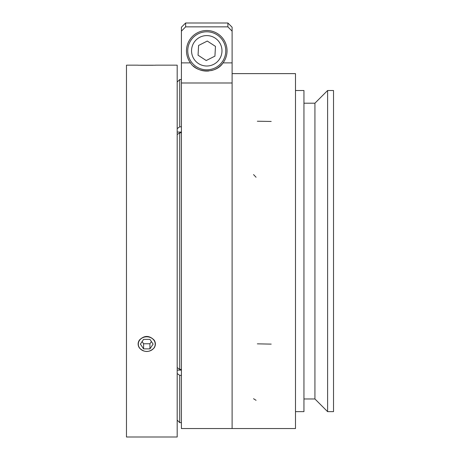 <?xml version="1.0" encoding="UTF-8"?>
<svg xmlns="http://www.w3.org/2000/svg" width="460" height="460" viewBox="0 0 460 460"><rect width="100%" height="100%" fill="white"/><g stroke="black" fill="none" stroke-linecap="round" stroke-linejoin="round"><path stroke-width="0.69" d="M181.407 126.828L179.716 126.828L179.716 79.534L181.407 79.534M181.407 369.363L179.716 369.363L179.716 132.802L181.407 132.802M179.716 126.828L177.18 128.622M177.18 134.596L179.716 132.802M179.716 369.363L177.18 367.569M181.407 422.636L179.716 422.636L179.716 375.337L181.407 375.337M177.18 373.543L179.716 375.337M333.523 411.648L333.523 90.516L327.606 90.516L327.606 411.648L333.523 411.648M327.606 411.648L314.928 398.969L314.928 103.195L327.606 90.516M314.928 398.969L303.945 398.969M295.492 411.648L303.945 411.648L303.945 90.516L295.492 90.516M232.11 73.617L295.492 73.617L232.11 73.617L232.11 428.547L295.492 428.547L295.492 73.617L295.492 428.547L181.407 428.547L181.407 31.159L185.633 26.858L227.89 26.858L232.11 31.159L232.11 82.99L181.407 82.99M181.407 370.116L177.18 370.116M177.18 132.049L181.407 132.049M181.407 27.226L185.633 23L181.407 27.226L181.407 31.159M232.11 27.226L227.89 23L232.11 27.226L232.11 31.159M185.633 26.858L185.633 23L227.89 23L227.89 26.858M190.469 62.876C196.546 73.031 215.912 74.112 223.054 62.876A20.28 20.28 0 0 0 213.118 31.539A20.28 20.28 0 0 0 190.469 62.876L181.407 62.876M193.418 66.079A20.28 20.28 0 0 0 208.788 70.978M211.266 70.575A20.28 20.28 0 0 0 223.054 62.876L232.11 62.876M198.593 45.459L198.053 55.206L206.224 60.542L214.929 56.137L215.47 46.391L207.299 41.055L198.593 45.459M190.842 40.4A19.015 19.015 0 0 1 223.727 42.216A19.015 19.015 0 0 1 205.712 69.788A19.015 19.015 0 0 1 190.842 40.4A19.015 19.015 0 0 1 223.727 42.216A19.015 19.015 0 0 1 205.712 69.788A19.015 19.015 0 0 1 190.842 40.4M153.962 340.291A8.452 7.32 180 0 0 144.463 337.077A8.452 7.32 180 0 0 138.31 344.12A8.452 7.32 180 0 0 149.057 351.164A8.452 7.32 180 0 0 153.962 340.291M154.14 340.089C149.218 335.236 144.296 335.236 139.38 340.089C137.712 342.706 137.712 345.322 139.38 347.938C144.296 352.665 149.218 352.665 154.14 347.938C155.808 345.322 155.808 342.706 154.14 340.089M143.589 348.875L140.415 344.12L143.589 339.365L149.931 339.365L153.105 344.12L149.931 348.875L143.589 348.875L143.589 343.787M142.111 341.579L143.589 343.764L149.931 343.764L151.409 341.579M149.931 348.875L149.931 343.787M138.098 65.222L155.422 65.222M140.415 65.257L153.105 65.257M155.388 65.165L177.18 65.165L177.18 437L126.477 437L126.477 65.165L138.132 65.165M194.028 42.481A15.209 15.209 0 0 0 205.925 65.987A15.209 15.209 0 0 0 220.334 43.93A15.209 15.209 0 0 0 194.028 42.481M253.546 398.711L256.059 400.315M253.546 174.581L256.059 177.244M257.353 343.844L271.199 344.12M257.353 121.227L271.199 121.451M177.18 82.07L179.716 79.534M177.18 420.101L179.716 422.636M314.928 103.195L303.945 103.195"/></g></svg>
